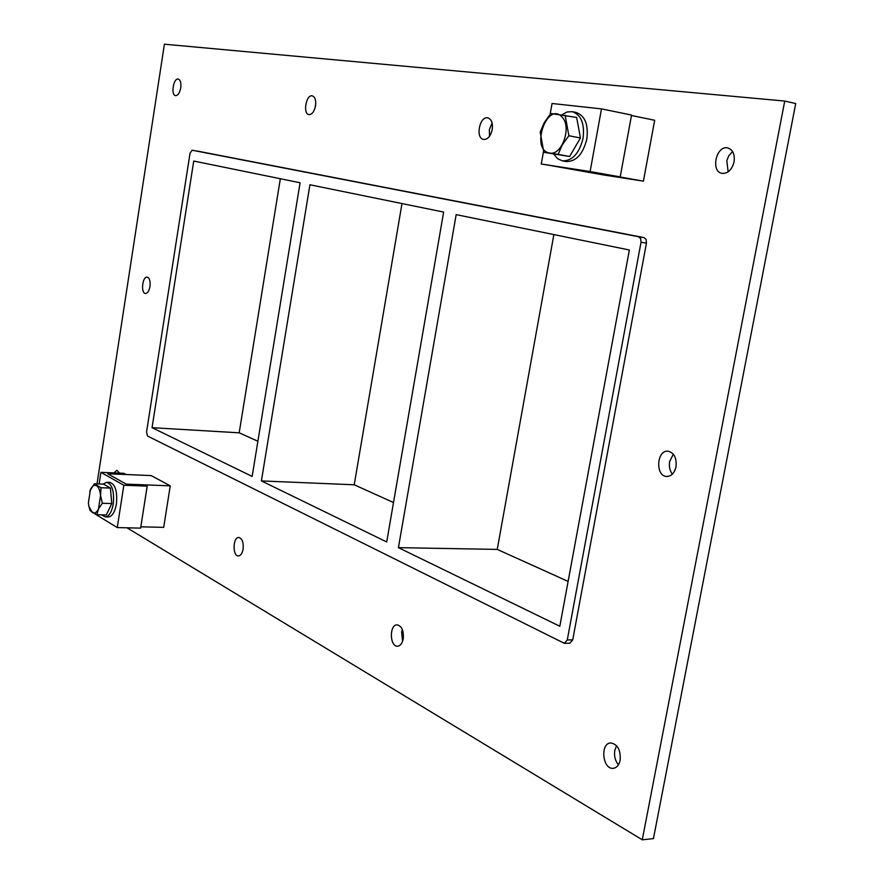 <?xml version="1.0" encoding="UTF-8"?>
<svg xmlns="http://www.w3.org/2000/svg" width="884" height="884" viewBox="0 0 884 884"><rect width="100%" height="100%" fill="white"/><g stroke="black" fill="none" stroke-linecap="round" stroke-linejoin="round"><path stroke-width="1.33" d="M114.014 472.896L116.909 470.255L119.539 473.128M673.332 454.177L669.652 461.514C668.856 466.487 669.774 470.697 672.381 474.111M676.006 466.807C674.481 473.05 671.409 476.277 666.79 476.487C655.221 476.465 656.503 449.89 667.995 451.183C674.161 452.73 676.824 457.934 676.006 466.807M149.982 286.549C149.109 291.013 147.606 293.322 145.462 293.477C140.589 293.344 142.401 276.195 147.197 277.123C149.595 278.018 150.523 281.156 149.982 286.549M315.743 103.87L314.947 108.356M315.522 105.903C314.251 111.66 312.074 114.566 308.969 114.622C302.626 113.925 306.096 94.256 312.284 95.859C315.069 96.931 316.152 100.279 315.522 105.903M243.089 549.218C242.249 553.461 240.68 555.704 238.404 555.948C232.348 556.279 232.835 536.931 238.857 537.494C242.26 538.544 243.664 542.444 243.089 549.218M492.101 122.964L489.349 129.705L489.515 136.28M492.244 129.539C490.642 136.202 487.769 139.517 483.625 139.462C475.183 138.434 479.559 115.771 487.813 117.859C491.515 119.185 492.996 123.086 492.244 129.539M402.331 629.474L401.634 632.071L402.563 641.397M403.237 638.834C402.275 643.43 400.375 645.884 397.557 646.204C389.612 646.845 389.203 624.447 397.148 624.844C401.833 626.06 403.866 630.723 403.237 638.834M616.568 745.698L614.811 750.328C613.971 756.008 615.176 760.826 618.435 764.793M620.148 760.218C619.043 765.124 616.734 767.82 613.231 768.318C602.457 769.688 599.927 743.035 610.778 742.947C617.662 744.284 620.789 750.041 620.148 760.218M180.723 87.87C179.695 92.942 177.971 95.538 175.551 95.638C170.612 95.152 173.463 77.792 178.281 79.074C180.458 79.958 181.275 82.886 180.723 87.87M732.604 151.573L728.803 155.75L726.814 160.667L728.129 171.861M734.063 161.894C731.919 169.794 727.952 173.629 722.14 173.397C710.327 171.794 716.184 145.031 727.742 147.926C732.88 149.661 734.98 154.313 734.063 161.894M261.399 480.918L386.706 541.947L443.635 212.072L309.919 184.767L261.399 480.918L354.219 484.786L393.502 502.532M398.419 547.649L559.826 626.259L629.364 249.995L456.166 214.635L398.419 547.649L497.25 549.406L568.114 581.418M553.87 234.58L497.25 549.406M152.059 427.679L252.15 476.421L300.085 182.767L193.729 161.043L152.059 427.679L239.188 432.817L257.896 441.26M401.988 203.574L354.219 484.786M97.008 483.913L164.402 44.2L784.738 101.063L795.711 103.55L653.442 838.607L642.281 839.8L127.031 527.814M784.738 101.063L642.281 839.8M196.624 150.932L644.038 237.597L638.613 236.757L640.69 238.636L641.022 242.271L646.447 243.1L646.116 239.465L644.038 237.597M572.721 639.872L567.274 639.983L564.39 643.331L569.849 643.221L572.721 639.872L646.447 243.1M280.339 178.734L239.188 432.817M638.613 236.757L192.126 150.214L190.016 153.297L146.545 432.033L147.529 436.044L564.39 643.331M567.274 639.983L641.022 242.271M541.273 164.004L620.214 176.899L631.552 115.053L601.485 108.887L590.114 171.54L541.273 164.004L543.505 151.473M620.214 176.899L590.114 171.54M550.146 114.18L552.058 103.494L601.485 108.887M100.886 472.343L123.837 485.239L147.197 486.134L144.888 484.863L126.257 484.145L107.693 473.758L126.08 474.52L123.87 473.305L100.886 472.343L99.107 483.99M123.837 485.239L117.274 527.582L94.953 513.936M147.197 486.134L140.622 528.124L117.274 527.582M553.826 154.148L557.561 158.656L562.312 160.844C572.291 161.065 579.208 153.573 583.042 138.368C584.766 123.738 581.197 114.843 572.335 111.693L567.119 111.959L561.926 114.721M572.335 111.693L576.092 112.456C584.965 115.605 588.545 124.478 586.821 139.097C582.976 154.269 576.07 161.739 566.069 161.518L562.312 160.844M101.704 514.853L105.185 516.875C109.041 516.444 111.749 512.123 113.285 503.924C114.379 491.427 112.202 484.211 106.732 482.277L103.019 484.145M106.732 482.277L109.848 482.388C115.329 484.333 117.517 491.537 116.412 504.024C114.876 512.212 112.18 516.521 108.301 516.963L105.185 516.875M543.815 152.313L540.212 131.992L544.301 122.544L550.732 113.472L576.644 117.45L580.434 137.959L568.876 135.749L562.301 144.888L558.091 154.391L543.815 152.313L569.616 156.501L580.434 137.959M565.119 115.152L568.876 135.749M558.091 154.391L569.616 156.501M549.737 153.054C529.626 150.136 547.483 99.594 562.445 117.495C571.871 127.672 561.694 155.838 549.737 153.054M577.064 143.738L573.76 149.396M578.18 125.749L579.208 131.351M89.671 491.393L94.256 483.802L101.008 487.725L100.555 495.504L102.345 503.261L98.489 508.919L96.864 514.72L90.146 510.62L88.997 506.72M96.864 514.72L106.268 514.974L111.771 503.56L110.423 488.067L103.616 484.167L94.256 483.802M102.345 503.261L111.771 503.56M110.423 488.067L101.008 487.725M92.345 512.609L88.886 506.245L88.389 502.952L90.411 489.548M98.444 509.018C96.61 512.576 94.599 513.792 92.4 512.643M100.555 495.504L98.489 508.919M96.522 485.725C98.676 487.194 100.025 490.399 100.544 495.372M90.455 489.449C92.256 485.88 94.256 484.631 96.466 485.703M110.622 505.935L108.4 510.554M110.743 491.791L111.539 500.952M170.247 485.835L151.12 475.57L107.693 473.758L126.257 484.145L170.247 485.835L163.695 527.361L140.821 526.82M603.374 174.922L551.428 165.706L590.888 171.794L643.419 181.143L603.374 174.922M643.419 181.143L654.679 120.268L631.463 115.506"/></g></svg>
